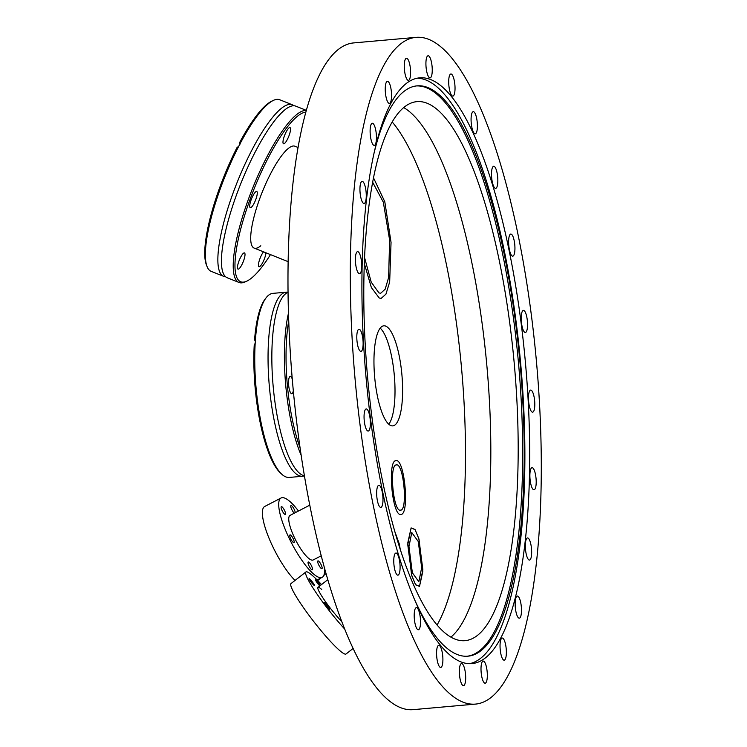 <?xml version="1.0" encoding="UTF-8"?>
<svg xmlns="http://www.w3.org/2000/svg" width="747" height="747" viewBox="0 0 747 747"><rect width="100%" height="100%" fill="white"/><g stroke="black" fill="none" stroke-linecap="round" stroke-linejoin="round"><path stroke-width="1.12" d="M416.098 37.35L353.761 42.906A334.693 91.106 84.9 0 0 291.059 363.696A334.693 91.106 84.9 0 0 401.727 708.091A334.693 91.106 84.9 0 0 413.175 709.65L475.512 704.094A334.693 91.106 84.9 0 0 538.213 383.304A334.693 91.106 84.9 0 0 427.545 38.909A334.693 91.106 84.9 0 0 416.098 37.35A334.693 91.106 84.9 0 0 353.387 358.14A334.693 91.106 84.9 0 0 464.055 702.535A334.693 91.106 84.9 0 0 475.512 704.094M531.033 390.121A11.102 3.025 -95.1 0 1 534.703 401.55A11.102 3.025 -95.1 0 1 532.62 412.195A11.102 3.025 -95.1 0 1 532.247 412.139A11.102 3.025 -95.1 0 1 528.568 400.719A11.102 3.025 -95.1 0 1 530.65 390.074A11.102 3.025 -95.1 0 1 531.033 390.121M532.434 467.743A11.102 3.025 -95.1 0 1 536.103 479.172A11.102 3.025 -95.1 0 1 534.03 489.808A11.102 3.025 -95.1 0 1 533.647 489.761A11.102 3.025 -95.1 0 1 529.978 478.332A11.102 3.025 -95.1 0 1 532.051 467.697A11.102 3.025 -95.1 0 1 532.434 467.743M527.896 537.999A11.102 3.025 -95.1 0 1 531.565 549.428A11.102 3.025 -95.1 0 1 529.483 560.073A11.102 3.025 -95.1 0 1 529.1 560.017A11.102 3.025 -95.1 0 1 525.43 548.587A11.102 3.025 -95.1 0 1 527.513 537.952A11.102 3.025 -95.1 0 1 527.896 537.999M517.718 596.106A11.102 3.025 -95.1 0 1 521.387 607.535A11.102 3.025 -95.1 0 1 519.305 618.18A11.102 3.025 -95.1 0 1 518.922 618.124A11.102 3.025 -95.1 0 1 515.253 606.695A11.102 3.025 -95.1 0 1 517.335 596.059A11.102 3.025 -95.1 0 1 517.718 596.106M502.591 638.106A11.102 3.025 -95.1 0 1 506.27 649.535A11.102 3.025 -95.1 0 1 504.188 660.171A11.102 3.025 -95.1 0 1 503.805 660.124A11.102 3.025 -95.1 0 1 500.135 648.695A11.102 3.025 -95.1 0 1 502.217 638.05A11.102 3.025 -95.1 0 1 502.591 638.106M483.561 661.132A11.102 3.025 -95.1 0 1 487.231 672.552A11.102 3.025 -95.1 0 1 485.158 683.197A11.102 3.025 -95.1 0 1 484.775 683.15A11.102 3.025 -95.1 0 1 481.105 671.721A11.102 3.025 -95.1 0 1 483.178 661.076A11.102 3.025 -95.1 0 1 483.561 661.132M461.917 663.616A11.102 3.025 -95.1 0 1 465.586 675.045A11.102 3.025 -95.1 0 1 463.504 685.681A11.102 3.025 -95.1 0 1 463.131 685.634A11.102 3.025 -95.1 0 1 459.452 674.205A11.102 3.025 -95.1 0 1 461.534 663.56A11.102 3.025 -95.1 0 1 461.917 663.616M439.133 645.389A11.102 3.025 -95.1 0 1 442.803 656.818A11.102 3.025 -95.1 0 1 440.721 667.454A11.102 3.025 -95.1 0 1 440.338 667.407A11.102 3.025 -95.1 0 1 436.668 655.978A11.102 3.025 -95.1 0 1 438.75 645.333A11.102 3.025 -95.1 0 1 439.133 645.389M416.761 607.694A11.102 3.025 -95.1 0 1 420.43 619.123A11.102 3.025 -95.1 0 1 418.348 629.758A11.102 3.025 -95.1 0 1 417.965 629.712A11.102 3.025 -95.1 0 1 414.296 618.283A11.102 3.025 -95.1 0 1 416.378 607.647A11.102 3.025 -95.1 0 1 416.761 607.694M396.321 553.097A11.102 3.025 -95.1 0 1 399.99 564.527A11.102 3.025 -95.1 0 1 397.918 575.171A11.102 3.025 -95.1 0 1 397.535 575.115A11.102 3.025 -95.1 0 1 393.865 563.696A11.102 3.025 -95.1 0 1 395.947 553.051A11.102 3.025 -95.1 0 1 396.321 553.097M379.215 485.326A11.102 3.025 -95.1 0 1 382.894 496.755A11.102 3.025 -95.1 0 1 380.811 507.4A11.102 3.025 -95.1 0 1 380.428 507.344A11.102 3.025 -95.1 0 1 376.759 495.915A11.102 3.025 -95.1 0 1 378.841 485.279A11.102 3.025 -95.1 0 1 379.215 485.326M366.609 408.992A11.102 3.025 -95.1 0 1 370.279 420.421A11.102 3.025 -95.1 0 1 368.206 431.066A11.102 3.025 -95.1 0 1 367.823 431.01A11.102 3.025 -95.1 0 1 364.153 419.59A11.102 3.025 -95.1 0 1 366.235 408.945A11.102 3.025 -95.1 0 1 366.609 408.992M359.363 329.306A11.102 3.025 -95.1 0 1 363.033 340.725A11.102 3.025 -95.1 0 1 360.95 351.37A11.102 3.025 -95.1 0 1 360.568 351.323A11.102 3.025 -95.1 0 1 356.898 339.894A11.102 3.025 -95.1 0 1 358.98 329.25A11.102 3.025 -95.1 0 1 359.363 329.306M357.953 251.683A11.102 3.025 -95.1 0 1 361.623 263.112A11.102 3.025 -95.1 0 1 359.55 273.757A11.102 3.025 -95.1 0 1 359.167 273.701A11.102 3.025 -95.1 0 1 355.497 262.272A11.102 3.025 -95.1 0 1 357.58 251.636A11.102 3.025 -95.1 0 1 357.953 251.683M362.5 181.428A11.102 3.025 -95.1 0 1 366.17 192.857A11.102 3.025 -95.1 0 1 364.088 203.492A11.102 3.025 -95.1 0 1 363.705 203.445A11.102 3.025 -95.1 0 1 360.035 192.016A11.102 3.025 -95.1 0 1 362.118 181.381A11.102 3.025 -95.1 0 1 362.5 181.428M372.678 123.32A11.102 3.025 -95.1 0 1 376.348 134.749A11.102 3.025 -95.1 0 1 374.266 145.385A11.102 3.025 -95.1 0 1 373.883 145.338A11.102 3.025 -95.1 0 1 370.213 133.909A11.102 3.025 -95.1 0 1 372.295 123.274A11.102 3.025 -95.1 0 1 372.678 123.32M387.796 81.32A11.102 3.025 -95.1 0 1 391.465 92.749A11.102 3.025 -95.1 0 1 389.383 103.394A11.102 3.025 -95.1 0 1 389.01 103.338A11.102 3.025 -95.1 0 1 385.34 91.918A11.102 3.025 -95.1 0 1 387.413 81.274A11.102 3.025 -95.1 0 1 387.796 81.32M406.826 58.294A11.102 3.025 -95.1 0 1 410.495 69.723A11.102 3.025 -95.1 0 1 408.422 80.368A11.102 3.025 -95.1 0 1 408.039 80.312A11.102 3.025 -95.1 0 1 404.37 68.892A11.102 3.025 -95.1 0 1 406.452 58.247A11.102 3.025 -95.1 0 1 406.826 58.294M428.479 55.81A11.102 3.025 -95.1 0 1 432.149 67.239A11.102 3.025 -95.1 0 1 430.067 77.884A11.102 3.025 -95.1 0 1 429.684 77.828A11.102 3.025 -95.1 0 1 426.014 66.408A11.102 3.025 -95.1 0 1 428.096 55.764A11.102 3.025 -95.1 0 1 428.479 55.81M451.263 74.037A11.102 3.025 -95.1 0 1 454.932 85.466A11.102 3.025 -95.1 0 1 452.85 96.111A11.102 3.025 -95.1 0 1 452.467 96.055A11.102 3.025 -95.1 0 1 448.798 84.635A11.102 3.025 -95.1 0 1 450.88 73.99A11.102 3.025 -95.1 0 1 451.263 74.037M473.635 111.733A11.102 3.025 -95.1 0 1 477.305 123.162A11.102 3.025 -95.1 0 1 475.223 133.806A11.102 3.025 -95.1 0 1 474.84 133.75A11.102 3.025 -95.1 0 1 471.17 122.321A11.102 3.025 -95.1 0 1 473.253 111.686A11.102 3.025 -95.1 0 1 473.635 111.733M494.066 166.329A11.102 3.025 -95.1 0 1 497.735 177.758A11.102 3.025 -95.1 0 1 495.663 188.393A11.102 3.025 -95.1 0 1 495.28 188.347A11.102 3.025 -95.1 0 1 491.61 176.918A11.102 3.025 -95.1 0 1 493.692 166.273A11.102 3.025 -95.1 0 1 494.066 166.329M511.172 234.1A11.102 3.025 -95.1 0 1 514.842 245.53A11.102 3.025 -95.1 0 1 512.759 256.165A11.102 3.025 -95.1 0 1 512.386 256.118A11.102 3.025 -95.1 0 1 508.716 244.689A11.102 3.025 -95.1 0 1 510.789 234.044A11.102 3.025 -95.1 0 1 511.172 234.1M523.778 310.435A11.102 3.025 -95.1 0 1 527.447 321.864A11.102 3.025 -95.1 0 1 525.374 332.499A11.102 3.025 -95.1 0 1 524.992 332.452A11.102 3.025 -95.1 0 1 521.322 321.023A11.102 3.025 -95.1 0 1 523.404 310.378A11.102 3.025 -95.1 0 1 523.778 310.435M528.138 399.897A294.047 80.041 -95.1 0 1 471.899 663.607A294.047 80.041 -95.1 0 1 363.462 341.547A294.047 80.041 -95.1 0 1 419.702 77.837A294.047 80.041 -95.1 0 1 528.138 399.897M417.302 78.183A294.047 80.041 -95.1 0 1 520.528 362.024A294.047 80.041 -95.1 0 1 469.48 663.691M413.782 597.824A286.297 77.931 84.9 0 0 467.921 656.183A286.297 77.931 84.9 0 0 468.453 656.127A286.297 77.931 -95.1 0 0 520.043 363.117A286.297 77.931 -95.1 0 0 417.097 85.849A286.297 77.931 -95.1 0 0 416.565 85.905A286.297 77.931 84.9 0 0 374.126 152.855M416.34 85.933A286.297 77.931 -95.1 0 1 518.605 364.237A286.297 77.931 -95.1 0 1 467.155 656.23M514.179 362.753A270.582 73.654 84.9 0 0 416.966 101.639A270.582 73.654 84.9 0 0 367.795 379.551A270.582 73.654 84.9 0 0 465.007 640.665A270.582 73.654 84.9 0 0 514.179 362.753M486.82 365.19A270.582 73.654 84.9 0 0 403.707 107.587A270.582 73.654 84.9 0 1 486.82 365.19A270.582 73.654 84.9 0 1 450.899 637.154A270.582 73.654 84.9 0 0 486.82 365.19M437.051 625.024A270.582 73.654 84.9 0 0 461.478 367.449A270.582 73.654 84.9 0 0 392.222 121.976M401.867 374.284A50.226 13.67 -95.1 0 1 392.745 425.883A50.226 13.67 -95.1 0 1 374.695 377.403A50.226 13.67 -95.1 0 1 383.827 325.813A50.226 13.67 -95.1 0 1 401.867 374.284M396.003 460.656C404.631 458.182 409.786 514.888 400.896 514.422C392.268 516.896 387.105 460.199 396.003 460.656C404.631 458.182 409.786 514.888 400.896 514.422C392.268 516.905 387.105 460.189 396.003 460.656L395.359 460.862L396.003 460.656M401.541 514.216L400.896 514.422L401.541 514.216M422.83 571.408L419.506 586.376L415.481 584.621L411.578 574.91L407.787 542.892L411.111 527.924L415.145 529.679L419.048 539.39L422.83 571.408M394.705 531.248L399.272 543.872L400.299 549.615L394.705 531.238M373.519 177.851L384.798 201.755L391.045 242.392L389.673 281.955L385.956 294.122L381.231 298.333L379.261 298.044L371.371 287.539L364.331 263.551L371.371 287.548L379.261 298.044L381.231 298.333L385.956 294.122L389.673 281.964L391.045 242.364L384.808 201.765L373.519 177.851M394.267 374.966A50.226 13.67 -95.1 0 1 388.767 424.231A50.226 13.67 -95.1 0 0 394.304 375.311A50.226 13.67 -95.1 0 0 380.204 328.138A50.226 13.67 -95.1 0 1 394.267 374.966M288.725 320.687A91.078 24.791 84.9 0 0 287.38 385.471A91.078 24.791 84.9 0 0 300.051 447.742M293.3 390.69A8.721 2.372 -95.1 0 1 291.797 393.744A8.721 2.372 -95.1 0 1 288.669 385.321A8.721 2.372 -95.1 0 1 290.247 376.367A8.721 2.372 -95.1 0 1 292.264 379.084M288.482 313.18A92.395 25.146 84.9 0 0 285.756 385.629A92.395 25.146 84.9 0 0 301.134 455.175M304.402 475.802A92.395 25.146 -95.1 0 1 302.208 475.045A92.395 25.146 -95.1 0 1 273.206 386.741A92.395 25.146 -95.1 0 1 286.026 293.431A92.395 25.146 -95.1 0 1 288.053 292.301M288.053 292.264A92.395 25.146 84.9 0 0 286.204 292.18A92.395 25.146 84.9 0 0 269.415 387.086A92.395 25.146 84.9 0 0 302.61 476.25A92.395 25.146 84.9 0 0 304.412 475.839M302.61 476.25L289.304 477.436A92.395 25.146 -95.1 0 1 281.88 474.308A92.395 25.146 -95.1 0 1 256.109 388.272A92.395 25.146 -95.1 0 1 255.194 343.134L255.353 340.632A92.395 25.146 -95.1 0 1 266.147 297.754A92.395 25.146 -95.1 0 1 272.898 293.366L286.204 292.18M255.521 341.463L254.568 339.848A91.078 24.791 -95.1 0 1 265.092 299.127L266.147 297.754M254.568 339.848L255.353 340.632L254.568 339.848M255.194 343.134L254.204 345.422A91.078 24.791 -95.1 0 0 255.194 388.337A91.078 24.791 -95.1 0 0 280.601 473.15L281.88 474.308M400.504 510.182C393.239 512.265 388.898 464.513 396.386 464.905C403.651 462.813 408.002 510.574 400.504 510.182L401.055 510.005M395.845 465.073L396.386 464.905M422.858 569.681L419.506 586.376L415.64 584.854L411.793 575.704L407.759 544.619L411.111 527.924L414.987 529.446L418.824 538.596L422.858 569.681M421.672 567.701L418.843 581.764L412.353 572.772L408.954 546.599L411.774 532.536L418.273 541.528L421.672 567.701M372.669 182.268L383.314 202.166L389.617 240.011L388.627 277.454L385.191 289.154L380.765 293.207L378.962 292.945L371.203 282.086L364.573 257.594M260.815 245.772A54.858 13.259 -68.2 0 1 254.148 248.088A54.858 13.259 -68.2 0 1 259.657 198.851A54.858 13.259 -68.2 0 1 294.832 146.197L298.081 147.495M305.868 112.171A91.078 22.018 111.8 0 0 249.853 199.972A91.078 22.018 111.8 0 0 246.883 281.096A91.078 22.018 111.8 0 0 270.47 254.606M265.969 252.813A8.721 2.11 -68.2 0 1 264.587 258.331A8.721 2.11 -68.2 0 1 258.994 266.707A8.721 2.11 -68.2 0 1 259.863 258.873A8.721 2.11 -68.2 0 1 263.504 251.823M243.597 260.74A8.721 2.11 -68.2 0 1 238.004 269.116A8.721 2.11 -68.2 0 1 238.881 261.282A8.721 2.11 -68.2 0 1 244.474 252.906A8.721 2.11 -68.2 0 1 243.597 260.74M255.866 199.281A8.721 2.11 -68.2 0 1 250.264 207.657A8.721 2.11 -68.2 0 1 251.141 199.822A8.721 2.11 -68.2 0 1 256.735 191.456A8.721 2.11 -68.2 0 1 255.866 199.281M289.117 135.412A8.721 2.11 -68.2 0 1 283.524 143.788A8.721 2.11 -68.2 0 1 284.392 135.954A8.721 2.11 -68.2 0 1 289.995 127.588A8.721 2.11 -68.2 0 1 289.117 135.412M306.317 110.528A92.395 22.335 111.8 0 0 248.303 199.542A92.395 22.335 111.8 0 0 239.04 282.478A92.395 22.335 111.8 0 0 245.287 281.843L246.883 281.096M239.04 282.478L227.247 277.772A92.395 22.335 -68.2 0 1 224.623 275.699A92.395 22.335 -68.2 0 1 236.51 194.827A92.395 22.335 -68.2 0 1 292.432 105.85A92.395 22.335 -68.2 0 1 295.765 106.149L306.363 110.379M293.851 105.757A92.395 22.335 111.8 0 0 292.198 104.729A92.395 22.335 111.8 0 0 232.943 193.408A92.395 22.335 111.8 0 0 223.68 276.343A92.395 22.335 111.8 0 0 225.585 276.745M223.68 276.343L211.168 271.348A92.395 22.335 -68.2 0 1 207.078 266.586A92.395 22.335 -68.2 0 1 220.43 188.412A92.395 22.335 -68.2 0 1 238.816 146.123L236.967 147.682A91.078 22.018 -68.2 0 0 219.599 187.889A91.078 22.018 -68.2 0 0 206.433 264.952L207.078 266.586M239.955 144.283L239.684 142.462L240.039 143.779A92.395 22.335 -68.2 0 1 273.439 100.369A92.395 22.335 -68.2 0 1 279.686 99.734L292.198 104.729M273.439 100.369L271.843 101.116A91.078 22.018 -68.2 0 0 239.684 142.462L240.039 143.779L238.816 146.123M309.762 505.168L290.079 515.365A25.118 6.424 -117.4 0 0 295.373 539.53A25.118 6.424 -117.4 0 0 312.563 560.147A25.118 6.424 62.6 0 0 313.17 559.97L321.219 555.805M290.079 515.365A25.118 6.424 -117.4 0 1 290.686 515.178M295.037 580.438A44.68 11.42 -117.4 0 1 268.929 537.989A44.68 11.42 -117.4 0 1 264.746 506.447L281.087 497.988A44.68 11.42 -117.4 0 0 290.499 540.987A44.68 11.42 -117.4 0 0 321.089 577.664A44.68 11.42 62.6 0 0 322.162 577.338A44.68 11.42 62.6 0 0 324.301 567.421M298.473 511.013A44.68 11.42 62.6 0 0 282.161 497.661A44.68 11.42 -117.4 0 0 281.087 497.988M295.224 512.694A4.361 1.111 62.6 0 0 293.608 508.249A4.361 1.111 62.6 0 0 291.087 505.532A4.361 1.111 62.6 0 0 290.985 505.56A4.361 1.111 62.6 0 0 291.573 509.071A4.361 1.111 62.6 0 0 294.355 513.142M281.432 506.643A4.361 1.111 62.6 0 0 281.33 506.671A4.361 1.111 62.6 0 0 282.245 510.873A4.361 1.111 62.6 0 0 285.233 514.45A4.361 1.111 62.6 0 0 285.345 514.422A4.361 1.111 62.6 0 0 284.42 510.22A4.361 1.111 62.6 0 0 281.432 506.643M290.069 534.871A4.361 1.111 62.6 0 0 289.967 534.899A4.361 1.111 62.6 0 0 290.882 539.101A4.361 1.111 62.6 0 0 293.87 542.677A4.361 1.111 62.6 0 0 293.982 542.649A4.361 1.111 62.6 0 0 293.057 538.447A4.361 1.111 62.6 0 0 290.069 534.871M308.362 561.987A4.361 1.111 62.6 0 0 308.259 562.015A4.361 1.111 62.6 0 0 309.174 566.217A4.361 1.111 62.6 0 0 312.162 569.793A4.361 1.111 62.6 0 0 312.265 569.765A4.361 1.111 62.6 0 0 311.35 565.563A4.361 1.111 62.6 0 0 308.362 561.987M318.017 560.876A4.361 1.111 62.6 0 0 317.914 560.904A4.361 1.111 62.6 0 0 318.829 565.106A4.361 1.111 62.6 0 0 321.817 568.691A4.361 1.111 62.6 0 0 321.92 568.654A4.361 1.111 62.6 0 0 321.005 564.461A4.361 1.111 62.6 0 0 318.017 560.876M321.724 589.458A25.118 3.072 52 0 0 317.979 587.357A25.118 3.072 52 0 0 336.962 616.331A25.118 3.072 -128 0 0 341.771 621.616M321.537 584.574A44.68 5.462 52 0 0 305.943 571.931A44.68 5.462 52 0 0 339.726 623.474A44.68 5.462 -128 0 0 344.675 629.049M312.395 583.659A4.361 0.532 52 0 0 314.468 585.508A4.361 0.532 52 0 0 311.163 580.475A4.361 0.532 52 0 0 309.099 578.626A4.361 0.532 52 0 0 312.395 583.659M327.578 607.488A4.361 0.532 52 0 0 329.642 609.337A4.361 0.532 52 0 0 326.346 604.304A4.361 0.532 52 0 0 324.282 602.456A4.361 0.532 52 0 0 327.578 607.488M320.398 585.461A4.361 0.532 52 0 0 317.624 581.736A4.361 0.532 52 0 0 315.561 579.887A4.361 0.532 52 0 0 318.857 584.92A4.361 0.532 52 0 0 319.791 585.937M305.943 571.931L291.05 583.547A44.68 5.462 52 0 0 324.824 635.09A44.68 5.462 -128 0 0 346.001 654.008L353.088 648.48M327.784 579.7L317.979 587.357M288.146 261.665L254.148 248.088M317.12 579.952L322.162 577.338M317.699 580.54L320.482 578.215M323.806 575.433L326.019 573.584"/></g></svg>
